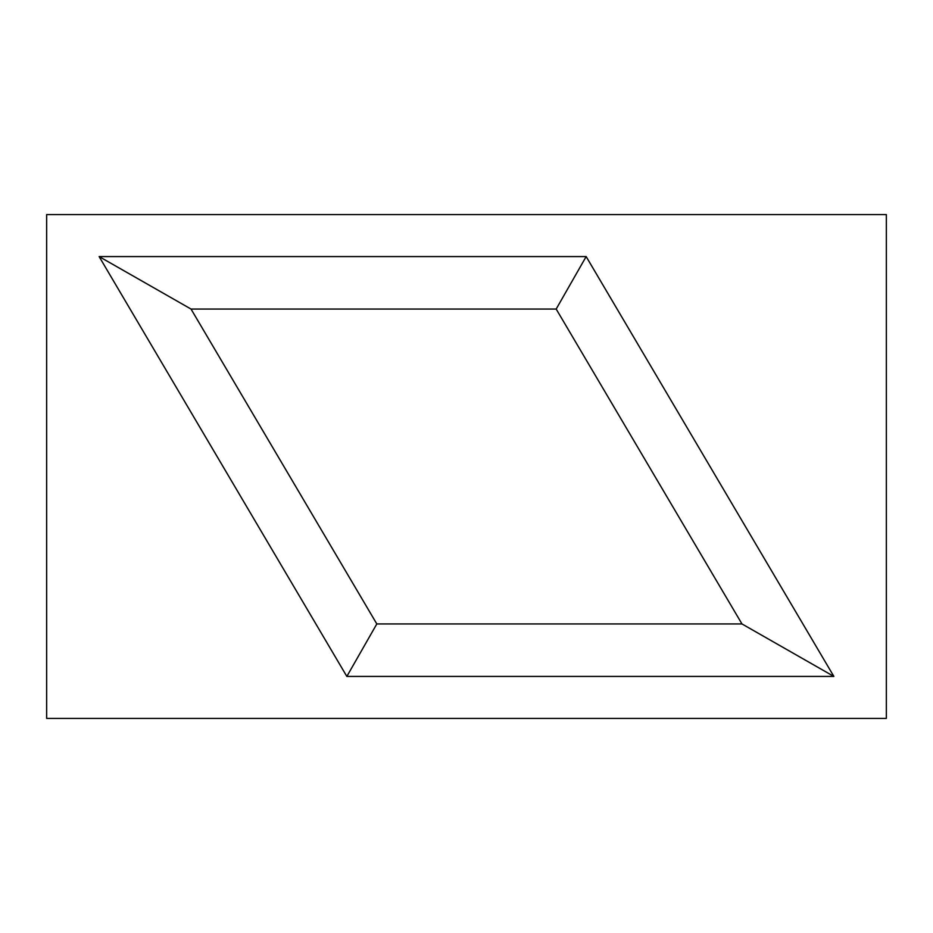<?xml version="1.0" encoding="UTF-8"?>
<svg xmlns="http://www.w3.org/2000/svg" width="933" height="933" viewBox="0 0 933 933"><rect width="100%" height="100%" fill="white"/><g stroke="black" fill="none" stroke-linecap="round" stroke-linejoin="round"><path stroke-width="1.4" d="M556.185 309.056L191.032 309.056L376.815 623.944L741.968 623.944L556.185 309.056L586.157 256.575L833.869 676.425L346.843 676.425L376.815 623.944M346.843 676.425L99.131 256.575L586.157 256.575L833.869 676.425L346.843 676.425L99.131 256.575L191.032 309.056M741.968 623.944L833.869 676.425M886.35 214.59L46.65 214.59L46.65 718.41L886.35 718.41L886.35 214.59M99.131 256.575L586.157 256.575"/></g></svg>
